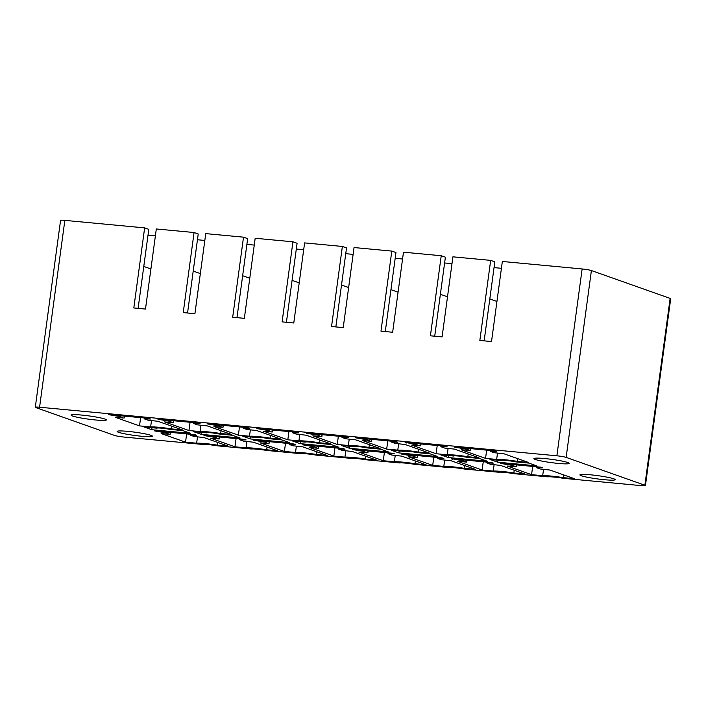 <?xml version="1.0" encoding="UTF-8"?>
<svg xmlns="http://www.w3.org/2000/svg" width="706" height="706" viewBox="0 0 706 706"><rect width="100%" height="100%" fill="white"/><g stroke="black" fill="none" stroke-linecap="round" stroke-linejoin="round"><path stroke-width="1.06" d="M217.148 445.804L251.265 449.007A11.393 1.05 -172.3 0 1 266.586 450.446L300.703 453.649A11.393 1.05 -172.3 0 1 316.014 455.088L350.132 458.291A11.393 1.05 -172.3 0 1 365.452 459.73L399.57 462.933A11.393 1.05 -172.3 0 1 414.881 464.372L448.998 467.575A11.393 1.05 -172.3 0 1 464.319 469.013L498.436 472.217A11.393 1.05 -172.3 0 1 513.747 473.655L547.865 476.859A11.393 1.05 -172.3 0 1 563.185 478.297L641.154 485.622A7.122 0.653 -172.3 0 0 645.434 485.587A7.122 0.653 -172.3 0 0 644.869 485.243L670.135 298.4L591.399 270.548A7.122 0.653 7.7 0 0 582.141 268.96L502.345 261.467L491.517 341.545L479.842 340.442L490.67 260.373L452.917 256.825L442.088 336.903L430.413 335.8L441.232 255.731L403.479 252.183L392.651 332.261L380.975 331.158L391.804 251.089L354.05 247.541L343.222 327.619L331.546 326.516L342.366 246.447L304.613 242.899L293.784 322.977L282.109 321.874L292.937 241.805L255.184 238.257L244.355 318.335L232.68 317.232L243.508 237.163L205.746 233.615L194.918 313.693L183.242 312.59L194.071 232.521L156.317 228.973L145.489 309.051L133.813 307.948L144.642 227.879L64.846 220.378A7.122 0.653 7.7 0 0 60.566 220.413L35.3 407.256A7.122 0.653 -172.3 0 0 35.865 407.6L114.601 435.452A7.122 0.653 -172.3 0 0 123.859 437.04L201.837 444.365A11.393 1.05 -172.3 0 1 217.148 445.804M35.3 407.256A7.122 0.653 -172.3 0 1 39.58 407.23L556.875 455.802A7.122 0.653 -172.3 0 1 566.141 457.391L644.869 485.243M148.604 436.696A17.8 1.641 -172.3 0 0 152.39 436.193A17.8 1.641 -172.3 0 0 140.626 433.043A17.8 1.641 -172.3 0 0 120.894 430.934A17.8 1.641 -172.3 0 0 117.117 431.428A17.8 1.641 -172.3 0 0 128.871 434.587A17.8 1.641 -172.3 0 0 148.604 436.696M494.068 452.705L503.96 453.773L528.362 462.404L517.251 461.362A17.085 1.58 -172.3 0 0 496.653 459.43L485.543 458.388L461.15 449.757L470.064 450.446L466.384 449.148L454.558 447.119L495.038 450.922L496.697 451.505L490.299 451.346L494.068 452.705M540.09 468.978L549.983 470.055L574.384 478.686L563.273 477.644A17.085 1.58 -172.3 0 0 542.676 475.703L531.565 474.661L507.173 466.031L516.086 466.728L512.406 465.422L500.572 463.401L541.052 467.195L542.72 467.787L536.313 467.628L540.09 468.978M406.788 443.059L405.12 442.477L445.601 446.28L447.269 446.863L440.862 446.704L444.639 448.063L454.532 449.131L478.924 457.762L467.822 456.72A17.085 1.58 -172.3 0 0 447.225 454.788L436.114 453.737L411.713 445.115L420.635 445.804L406.841 442.636M452.802 459.341L451.143 458.759L491.623 462.554L493.282 463.145L486.884 462.986L490.652 464.336L500.554 465.413L524.946 474.044L513.836 473.002A17.085 1.58 -172.3 0 0 493.238 471.061L482.136 470.019L457.735 461.389L466.648 462.086L462.977 460.78L452.864 458.918M448.319 457.55L487.237 461.212L479.48 458.459L466.437 457.241A7.828 0.724 -172.3 0 0 458.3 456.023A7.828 0.724 -172.3 0 0 453.596 456.032L440.553 454.805L448.319 457.55L448.584 455.564M370.456 441.241L367.517 439.864L355.692 437.835L396.172 441.638L397.831 442.221L391.433 442.062L395.201 443.421L405.094 444.489L429.495 453.12L418.384 452.078A17.085 1.58 -172.3 0 0 397.787 450.146L386.676 449.095L362.284 440.473L370.456 441.241M416.478 457.514L413.539 456.138L401.705 454.117L442.185 457.912L443.853 458.503L437.446 458.344L441.224 459.694L451.116 460.771L475.517 469.402L464.407 468.36A17.085 1.58 -172.3 0 0 443.809 466.419L432.699 465.378L408.306 456.747L416.478 457.514M404.159 451.39L391.124 450.163L398.881 452.908L437.808 456.57L430.042 453.817L416.999 452.599A7.828 0.724 -172.3 0 0 408.862 451.381A7.828 0.724 -172.3 0 0 404.159 451.39M321.027 436.59L318.088 435.223L306.254 433.193L346.734 436.996L348.402 437.579L341.995 437.42L345.772 438.77L355.665 439.847L380.057 448.478L368.956 447.436A17.085 1.58 -172.3 0 0 348.358 445.504L337.247 444.453L312.846 435.823L321.027 436.59M367.041 452.873L364.111 451.496L352.276 449.475L392.757 453.27L394.416 453.861L388.018 453.702L391.786 455.052L401.688 456.129L426.08 464.76L414.969 463.718A17.085 1.58 -172.3 0 0 394.372 461.777L383.27 460.736L358.869 452.105L367.041 452.873M354.73 446.748L341.686 445.521L349.452 448.266L388.371 451.928L380.613 449.175L367.57 447.957A7.828 0.724 -172.3 0 0 359.433 446.739A7.828 0.724 -172.3 0 0 354.73 446.748M271.589 431.948L268.659 430.581L256.825 428.551L297.305 432.346L298.965 432.937L292.566 432.778L296.335 434.128L306.236 435.205L330.629 443.836L319.518 442.794A17.085 1.58 -172.3 0 0 298.92 440.862L287.81 439.812L263.417 431.181L271.589 431.948M317.612 448.231L314.673 446.854L302.839 444.824L343.319 448.628L344.987 449.219L338.589 449.06L342.357 450.41L352.25 451.487L376.651 460.118L365.54 459.077A17.085 1.58 -172.3 0 0 344.943 457.135L333.832 456.094L309.44 447.463L317.612 448.231M305.292 442.106L292.258 440.879L300.015 443.624L338.942 447.286L331.176 444.533L318.132 443.315A7.828 0.724 -172.3 0 0 309.996 442.097A7.828 0.724 -172.3 0 0 305.292 442.106M222.161 427.306L219.222 425.939L207.387 423.909L247.868 427.704L249.536 428.295L243.129 428.136L246.906 429.486L256.799 430.563L281.2 439.194L270.089 438.152A17.085 1.58 -172.3 0 0 249.492 436.22L238.381 435.17L213.98 426.539L222.161 427.306M268.174 443.589L265.244 442.212L253.41 440.182L293.89 443.986L295.549 444.577L289.151 444.418L292.919 445.768L302.821 446.845L327.213 455.476L316.103 454.435A17.085 1.58 -172.3 0 0 295.514 452.493L284.403 451.452L260.002 442.821L268.174 443.589M255.863 437.464L242.82 436.237L250.586 438.982L289.504 442.636L281.747 439.891L268.704 438.673A7.828 0.724 -172.3 0 0 260.567 437.455A7.828 0.724 -172.3 0 0 255.863 437.464M172.723 422.665L169.793 421.297L157.959 419.267L198.439 423.062L200.098 423.653L193.7 423.494L197.468 424.844L207.37 425.921L231.762 434.552L220.651 433.51A17.085 1.58 -172.3 0 0 200.054 431.578L188.943 430.528L164.551 421.897L172.723 422.665M218.745 438.947L215.807 437.57L203.972 435.54L244.452 439.344L246.12 439.935L239.722 439.776L243.491 441.126L253.383 442.203L277.785 450.834L266.674 449.793A17.085 1.58 -172.3 0 0 246.076 447.851L234.966 446.81L210.573 438.179L218.745 438.947M206.426 432.822L193.391 431.595L201.148 434.34L240.075 437.994L232.309 435.249L219.266 434.031A7.828 0.724 -172.3 0 0 211.129 432.813A7.828 0.724 -172.3 0 0 206.426 432.822M123.294 418.023L120.355 416.655L108.521 414.625L149.001 418.42L150.669 419.011L144.262 418.852L148.039 420.202L157.932 421.279L182.333 429.91L171.223 428.869A17.085 1.58 -172.3 0 0 150.625 426.936L139.514 425.886L115.113 417.255L123.294 418.023M169.308 434.305L166.378 432.928L154.543 430.898L195.024 434.702L196.683 435.293L190.285 435.134L194.053 436.484L203.955 437.561L228.347 446.192L217.236 445.142A17.085 1.58 -172.3 0 0 196.647 443.209L185.537 442.168L161.136 433.537L169.308 434.305M156.997 428.18L143.953 426.953L151.719 429.698L190.638 433.352L182.88 430.607L169.837 429.38A7.828 0.724 -172.3 0 0 161.7 428.171A7.828 0.724 -172.3 0 0 156.997 428.18M489.982 459.447L497.748 462.192L536.675 465.854L528.909 463.101L515.865 461.883A7.828 0.724 -172.3 0 0 507.729 460.665A7.828 0.724 -172.3 0 0 503.025 460.674L489.982 459.447M549.842 462.412A17.8 1.641 -172.3 0 0 569.168 463.374A17.8 1.641 -172.3 0 0 553.222 459.571A17.8 1.641 -172.3 0 0 533.895 458.609A17.8 1.641 -172.3 0 0 549.842 462.412M74.871 414.651A17.8 1.641 -172.3 0 0 71.094 415.146A17.8 1.641 -172.3 0 0 82.849 418.305A17.8 1.641 -172.3 0 0 102.591 420.414A17.8 1.641 -172.3 0 0 106.368 419.92A17.8 1.641 -172.3 0 0 94.604 416.761A17.8 1.641 -172.3 0 0 74.871 414.651M599.244 475.853A17.8 1.641 -172.3 0 0 579.917 474.891A17.8 1.641 -172.3 0 0 595.855 478.694A17.8 1.641 -172.3 0 0 615.191 479.656A17.8 1.641 -172.3 0 0 599.244 475.853M138.111 308.354L148.798 229.344L144.642 227.879M148.013 235.107L155.391 235.804M187.549 312.996L198.227 233.986L194.071 232.521M236.978 317.638L247.665 238.628L243.508 237.163M286.415 322.28L297.094 243.27L292.937 241.805M335.844 326.922L346.531 247.912L342.366 246.447M385.282 331.564L395.96 252.554L391.804 251.089M434.711 336.206L445.398 257.196L441.232 255.731M484.148 340.848L494.827 261.838L490.67 260.373M670.135 298.4A7.122 0.653 7.7 0 1 670.7 298.744L645.434 485.587M150.907 268.96L143.777 266.444M200.345 273.601L193.215 271.086M249.774 278.243L242.643 275.728M299.203 282.885L292.081 280.37M348.64 287.527L341.51 285.012M398.069 292.169L390.947 289.654M447.507 296.811L440.376 294.296M496.936 301.453L489.814 298.938M197.451 239.749L204.828 240.446M246.879 244.391L254.257 245.088M296.317 249.033L303.695 249.73M345.746 253.675L353.124 254.372M395.183 258.317L402.561 259.014M444.612 262.959L451.99 263.656M494.05 267.6L501.419 268.298M151.719 429.698L151.984 427.712M185.537 442.168L186.649 433.916M196.647 443.209L197.486 436.952M217.616 442.388L217.236 445.142M139.514 425.886L140.626 417.634M150.625 426.936L151.472 420.67M171.593 426.115L171.223 428.869M201.148 434.34L201.422 432.354M234.966 446.81L236.086 438.558M246.076 447.851L246.923 441.594M267.045 447.03L266.674 449.793M188.943 430.528L190.064 422.276M200.054 431.578L200.901 425.312M221.022 430.757L220.651 433.51M250.586 438.982L250.851 436.996M284.403 451.452L285.515 443.2M295.514 452.493L296.352 446.236M316.482 451.672L316.103 454.435M238.381 435.17L239.493 426.918M249.492 436.22L250.339 429.954M270.46 435.399L270.089 438.152M300.015 443.624L300.288 441.638M333.832 456.094L334.953 447.842M344.943 457.135L345.79 450.878M365.911 456.314L365.54 459.077M287.81 439.812L288.93 431.56M298.92 440.862L299.768 434.596M319.889 440.041L319.518 442.794M349.452 448.266L349.717 446.28M383.27 460.736L384.382 452.484M394.372 461.777L395.219 455.52M415.349 460.956L414.969 463.718M337.247 444.453L338.359 436.202M348.358 445.504L349.205 439.238M369.326 444.683L368.956 447.436M398.881 452.908L399.155 450.922M432.699 465.378L433.811 457.126M443.809 466.419L444.656 460.162M464.777 465.598L464.407 468.36M386.676 449.095L387.797 440.844M397.787 450.146L398.634 443.88M418.755 449.325L418.384 452.078M482.136 470.019L483.248 461.768M493.238 471.061L494.085 464.804M514.215 470.24L513.836 473.002M436.114 453.737L437.226 445.486M447.225 454.788L448.072 448.522M468.193 453.967L467.822 456.72M497.748 462.192L498.021 460.206M531.565 474.661L532.677 466.41M542.676 475.703L543.523 469.446M563.644 474.882L563.273 477.644M485.543 458.388L486.663 450.128M496.653 459.43L497.501 453.164M517.622 458.609L517.251 461.362M39.58 407.23L64.846 220.378M556.875 455.802L582.141 268.96M190.611 434.287L190.505 435.108M165.628 432.778L165.733 431.957M166.501 432.028L166.378 432.928M170.058 434.234L170.305 432.381M144.589 418.005L144.483 418.834M119.605 416.505L119.72 415.675M120.479 415.746L120.355 416.655M124.035 417.952L124.282 416.099M240.049 438.929L239.934 439.75M215.056 437.42L215.171 436.599M215.93 436.67L215.807 437.57M219.487 438.876L219.734 437.023M194.026 422.656L193.912 423.476M169.034 421.147L169.149 420.317M169.908 420.388L169.793 421.297M173.464 422.594L173.72 420.741M289.478 443.571L289.372 444.392M264.494 442.062L264.6 441.241M265.368 441.312L265.244 442.212M268.924 443.518L269.171 441.665M243.455 427.298L243.349 428.118M218.472 425.789L218.586 424.959M219.345 425.03L219.222 425.939M222.902 427.236L223.149 425.383M338.915 448.213L338.801 449.034M313.923 446.704L314.038 445.883M314.797 445.954L314.673 446.854M318.353 448.16L318.6 446.307M292.893 431.94L292.778 432.76M267.901 430.431L268.015 429.601M268.774 429.672L268.659 430.581M272.331 431.878L272.587 430.025M388.344 452.855L388.229 453.676M363.361 451.355L363.466 450.525M364.234 450.596L364.111 451.496M367.791 452.802L368.038 450.949M342.322 436.582L342.216 437.402M317.338 435.072L317.453 434.243M318.212 434.314L318.088 435.223M321.768 436.52L322.015 434.667M437.782 457.497L437.667 458.318M412.789 455.997L412.904 455.167M413.663 455.238L413.539 456.138M417.22 457.444L417.467 455.591M391.759 441.224L391.645 442.044M366.767 439.714L366.882 438.885M367.641 438.955L367.517 439.864M371.197 441.162L371.453 439.317M487.211 462.139L487.096 462.968M462.227 460.639L462.333 459.809M463.101 459.88L462.977 460.78M466.648 462.086L466.904 460.233M441.188 445.865L441.082 446.686M416.205 444.356L416.319 443.527M417.078 443.597L416.955 444.506M420.635 445.804L420.882 443.959M536.648 466.781L536.534 467.61M511.656 465.28L511.771 464.451M512.53 464.522L512.406 465.422M516.086 466.728L516.333 464.875M490.626 450.507L490.511 451.328M465.633 448.998L465.748 448.169M466.507 448.239L466.384 449.148M470.064 450.446L470.32 448.601M566.141 457.391L591.399 270.548M190.399 434.269L190.285 435.134M170.428 432.39L170.164 434.305M144.386 417.987L144.262 418.852M124.406 416.116L124.15 418.023M239.837 438.911L239.722 439.776M219.857 437.032L219.601 438.947M193.815 422.629L193.7 423.494M173.835 420.758L173.579 422.665M289.266 443.553L289.151 444.418M269.295 441.674L269.03 443.589M243.252 427.271L243.129 428.136M223.272 425.4L223.017 427.306M338.704 448.195L338.589 449.06M318.724 446.324L318.468 448.231M292.681 431.913L292.566 432.778M272.701 430.042L272.445 431.948M388.132 452.837L388.018 453.702M368.161 450.966L367.897 452.873M342.11 436.555L341.995 437.42M322.139 434.684L321.883 436.59M437.57 457.479L437.446 458.344M417.59 455.608L417.334 457.514M391.548 441.197L391.433 442.062M371.568 439.326L371.312 441.232M486.999 462.121L486.884 462.986M467.028 460.25L466.763 462.156M440.976 445.839L440.862 446.704M421.005 443.968L420.75 445.874M536.436 466.763L536.313 467.628M516.457 464.892L516.201 466.798M490.414 450.481L490.299 451.346M470.434 448.61L470.178 450.516"/></g></svg>

